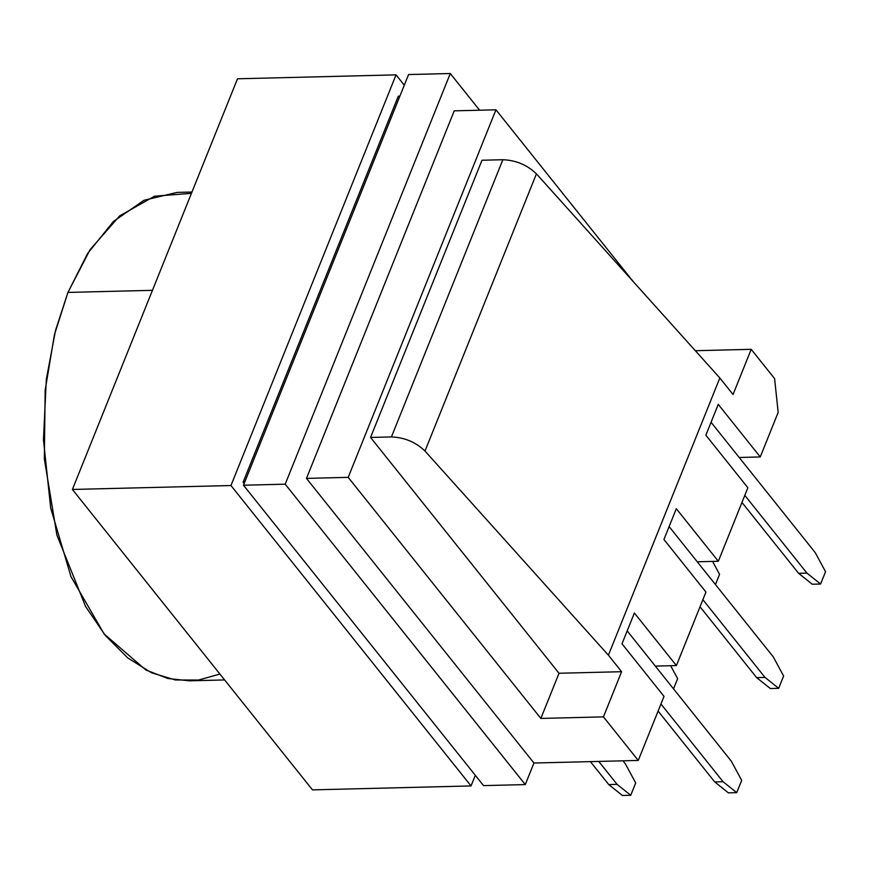 <?xml version="1.0" encoding="UTF-8"?>
<svg xmlns="http://www.w3.org/2000/svg" width="869" height="869" viewBox="0 0 869 869"><rect width="100%" height="100%" fill="white"/><g stroke="black" fill="none" stroke-linecap="round" stroke-linejoin="round"><path stroke-width="1.3" d="M219.911 674.051L198.534 680.047L175.451 679.982L151.499 672.78L127.732 657.909L105.366 635.5L85.564 606.475L56.909 535.108L44.341 458.951L45.155 390.246L54.465 334.608L67.945 292.418L152.455 290.322L67.945 292.418L55.529 330.372L46.318 379.438L43.45 439.714L50.695 508.061L70.976 576.625L104.161 634.012L145.883 669.999L167.804 678.483L189.246 680.818L224.626 679.938M705.943 592.061L676.397 665.567L655.324 666.099L676.397 665.567L705.943 592.061L663.927 539.486L676.31 508.691L663.927 539.486L705.943 592.061M664.014 696.373L638.259 760.44L533.946 763.025L525.278 784.588L483.555 785.619L243.472 485.217L408.56 74.549L450.283 73.517L479.612 110.211L450.283 73.517L408.56 74.549L243.472 485.217L483.555 785.619L525.278 784.588L285.195 484.185L243.472 485.217L285.195 484.185L450.283 73.517L285.195 484.185L525.278 784.588L533.946 763.025L638.259 760.44L664.014 696.373L621.998 643.799L634.381 613.003L621.998 643.799L664.014 696.373M778.168 412.395L760.256 456.953L739.193 457.474L760.256 456.953L778.168 412.395L774.605 378.623L751.196 349.327L733.045 394.504L719.836 377.982L608.409 655.183L621.607 671.704L603.444 716.882L638.259 760.44L603.444 716.882L540.855 718.435L348.197 477.353L306.475 478.395L533.946 763.025L306.475 478.395L348.197 477.353L495.949 109.809L633.24 281.589L495.949 109.809L454.226 110.841L495.949 109.809L348.197 477.353L540.855 718.435L603.444 716.882L621.607 671.704L559.017 673.258L540.855 718.435L559.017 673.258L621.607 671.704L608.409 655.183L424.995 451.044C415.806 442.169 404.617 437.455 391.419 436.922L502.858 159.722C516.056 160.254 527.244 164.969 536.434 173.843L719.836 377.982L733.045 394.504L751.196 349.327L774.605 378.623L778.168 412.395M747.872 487.748L718.326 561.265L697.264 561.787L718.326 561.265L747.872 487.748L705.867 435.184L718.25 404.378L760.256 456.953L718.25 404.378L705.867 435.184L747.872 487.748M676.31 508.691L718.326 561.265L676.31 508.691M634.381 613.003L676.397 665.567L634.381 613.003M481.991 160.244L502.858 159.722L481.991 160.244L370.552 437.444L391.419 436.922L370.552 437.444L559.017 673.258L370.552 437.444L481.991 160.244M695.341 350.718L751.196 349.327L695.341 350.718M454.226 110.841L306.475 478.395L454.226 110.841M536.434 173.843L424.995 451.044L608.409 655.183L719.836 377.982L536.434 173.843C527.244 164.969 516.056 160.254 502.858 159.722L391.419 436.922C404.617 437.455 415.806 442.169 424.995 451.044L536.434 173.843M399.87 96.155L398.295 96.198L243.114 482.219L244.689 482.176L243.114 482.219L244.156 483.522L243.114 482.219L398.295 96.198L399.87 96.155M471.031 785.934L475.31 775.311L471.031 785.934L312.471 789.878L471.031 785.934L230.958 485.532L471.031 785.934M404.291 85.173L396.047 74.864L230.958 485.532L396.047 74.864L237.487 78.797L72.399 489.464L230.958 485.532L72.399 489.464L312.471 789.878L72.399 489.464L237.487 78.797L396.047 74.864L404.291 85.173M191.962 192.038L177.113 192.407L144.026 200.261L113.426 221.465L87.639 253.476L67.945 292.418L90.137 249.62L119.683 215.87L154.584 196.188L191.441 193.342M770.325 688.541L756.66 677.635L700.034 606.768L756.66 677.635L765.013 677.418L702.88 599.686L765.013 677.418L778.667 688.335L783.621 676.017L773.269 656.888L669.119 526.581L773.269 656.888L783.621 676.017L778.667 688.335L770.325 688.541L778.667 688.335L765.013 677.418L756.66 677.635L770.325 688.541M728.385 792.854L714.731 781.937L658.105 711.081L714.731 781.937L723.073 781.731L660.951 703.988L723.073 781.731L736.738 792.647L741.681 780.329L731.329 761.201L627.19 630.883L731.329 761.201L741.681 780.329L736.738 792.647L728.385 792.854L736.738 792.647L723.073 781.731L714.731 781.937L728.385 792.854M590.409 761.624L608.745 784.577L617.099 784.37L598.752 761.418L617.099 784.37L630.753 795.276L635.706 782.958L625.343 763.829L622.943 760.82L625.343 763.829L635.706 782.958L630.753 795.276L622.4 795.483L608.745 784.577L590.409 761.624M673.529 688.867L677.635 678.646L670.629 665.719L677.635 678.646L673.529 688.867M812.254 584.24L798.6 573.323L741.963 502.456L798.6 573.323L806.943 573.116L744.809 495.373L806.943 573.116L820.597 584.022L825.55 571.704L815.198 552.575L711.059 422.269L815.198 552.575L825.55 571.704L820.597 584.022L812.254 584.24L820.597 584.022L806.943 573.116L798.6 573.323L812.254 584.24M715.459 584.555L719.565 574.344L712.569 561.407L719.565 574.344L715.459 584.555M630.753 795.276L617.099 784.37L608.745 784.577L622.4 795.483L630.753 795.276"/></g></svg>

